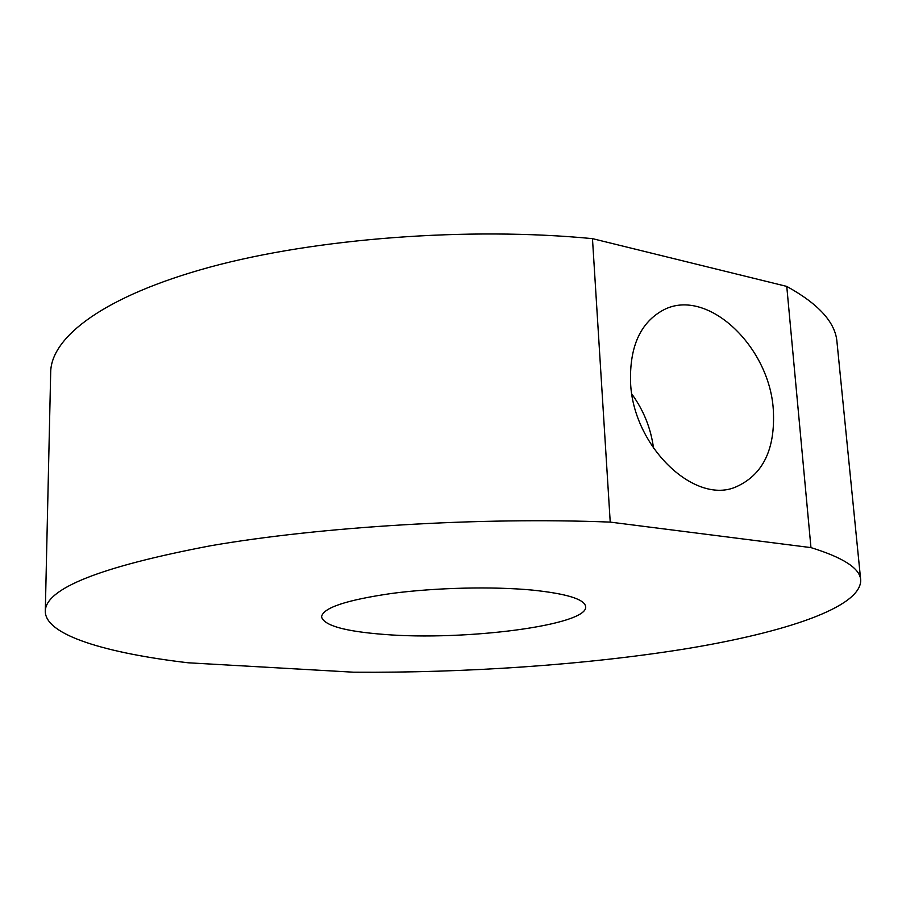 <?xml version="1.0" encoding="UTF-8"?>
<svg xmlns="http://www.w3.org/2000/svg" width="906" height="906" viewBox="0 0 906 906"><rect width="100%" height="100%" fill="white"/><g stroke="black" fill="none" stroke-linecap="round" stroke-linejoin="round"><path stroke-width="1.36" d="M630.576 382.808C633.09 445.661 693.203 504.087 734.811 487.405C762.705 475.571 775.547 449.648 773.305 409.637C769.477 346.239 707.212 287.236 663.781 309.795C640.497 322.208 629.432 346.545 630.576 382.808M532.434 590.1C566.952 593.736 584.71 599.274 585.684 606.714C588.039 625.378 464.665 640.995 384.348 634.438C344.926 631.414 323.986 625.559 321.551 616.861C322.876 607.824 346.341 600.01 391.97 593.407C435.945 587.62 492.853 586.318 532.434 590.1M610.225 522.105L810.961 547.609C843.452 557.677 860.032 568.47 860.7 579.999C861.413 607.45 784.234 632.637 685.944 648.787C586.171 664.891 465.967 673.011 353.634 672.207L188.12 662.784C106.795 653.203 45.277 635.31 45.3 611.323C45.266 588.56 100.419 566.703 210.724 545.74C320.894 526.658 480.497 516.952 610.225 522.105L592.467 238.64C467.892 226.636 315.639 238.38 210.113 267.077C104.337 295.877 51.155 336.885 50.691 372.14L45.3 611.323M810.961 547.609L786.759 286.409C818.741 304.054 835.479 322.559 836.974 341.936L860.7 579.999M786.759 286.409L592.467 238.64M653.554 448.334C650.916 428.436 643.69 410.361 631.878 394.133"/></g></svg>
